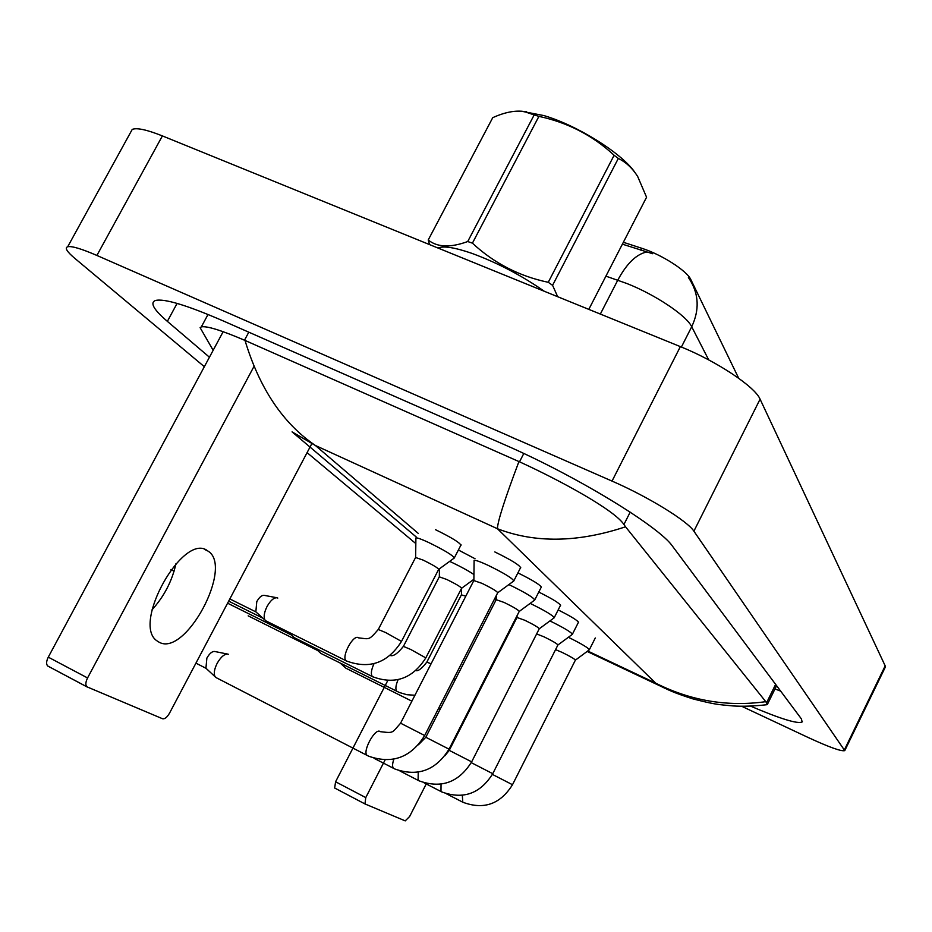 <?xml version="1.0" encoding="UTF-8"?>
<svg xmlns="http://www.w3.org/2000/svg" width="932" height="932" viewBox="0 0 932 932"><rect width="100%" height="100%" fill="white"/><g stroke="black" fill="none" stroke-linecap="round" stroke-linejoin="round"><path stroke-width="1.4" d="M738.68 378.241L690.915 279.728C687.199 270.956 661.603 254.506 641.717 248.262L623.357 242.285M652.563 253.714L622.39 244.161M555.565 649.639L562.147 652.4C570.407 656.477 574.811 659.064 575.37 660.159L589.315 649.825C588.64 648.055 581.661 643.872 568.369 637.267M496.232 599.509L494.647 598.752M345.935 668.232L340.122 663.036M488.787 614.141L487.156 613.396M557.953 644.967L572.33 634.354C571.561 632.374 564.093 627.9 549.938 620.91M492.772 773.665L557.907 645.014C557.359 643.849 552.781 641.146 544.16 636.894L536.634 633.935M554.167 617.811C553.305 615.633 545.383 610.856 530.366 603.493L530.145 603.4M418.596 780.597L419.214 780.899C441.349 788.798 458.835 782.449 471.662 761.852L539.232 628.809C538.684 627.574 533.92 624.743 524.926 620.316L516.98 617.473M534.688 600.08C533.85 597.75 525.578 592.74 509.862 585.04L508.872 584.585M394.096 768.62L394.97 769.04C417.792 777.02 435.815 770.391 449.026 749.165L519.217 611.45C518.67 610.134 513.695 607.151 504.282 602.515L496.185 599.684M513.753 581.032C512.938 578.539 504.294 573.262 487.809 565.188C480.131 561.658 475.576 560.05 474.178 560.342L474.108 560.913M367.767 755.747L368.897 756.295C392.465 764.345 411.059 757.425 424.677 735.523L497.7 592.787C497.164 591.377 491.956 588.243 482.089 583.385L473.829 580.566M216.562 677.855L215.129 676.76C213.556 673.778 214.22 669.316 217.133 663.363C220.907 656.839 224.53 653.763 228.014 654.148L228.48 654.346M195.941 663.13L205.925 668.267L206.869 658.097C209.584 653.414 212.216 651.2 214.744 651.491L227.501 654.054M321.016 653.495L314.818 647.926M473.596 581.009L472.326 580.426M465.814 596.177L461.387 594.872M473.957 574.555C468.47 570.862 461.165 566.831 452.032 562.474L449.643 561.379M425.842 657.806L461.573 588.302C460.99 586.997 456.063 584.061 446.789 579.483L439.275 576.838M294.372 637.733L287.743 631.756M454.245 558.058C453.348 555.612 444.785 550.404 428.58 542.447C421.474 539.174 417.268 537.659 415.963 537.915L415.893 538.44M401.541 641.321L438.657 569.394C438.075 568.007 432.926 564.92 423.21 560.12L415.567 557.487M266.144 621.003L265.061 620.13C263.406 617.17 264.071 612.639 267.03 606.534C270.525 600.406 273.892 597.494 277.119 597.785L277.794 598.076M229.831 598.938L255.846 611.87L256.778 601.618C259.306 597.214 261.741 595.117 264.094 595.338L276.746 597.715M364.843 803.873L334.67 788.018L335.578 781.773L365.763 797.594L385.044 760.023M387.712 680.675L335.578 781.773M365.763 797.594L364.96 803.932L405.222 820.882L409.649 816.467L426.448 783.521M159.034 642.16C185.351 657.491 233.99 566.516 207.987 551.08L207.545 550.789C183.441 531.659 131.202 624.37 157.1 640.936L159.034 642.16M152.067 609.761C164.149 596.387 172.129 581.009 175.985 563.604M87.06 686.942L47.683 665.972C46.087 664.19 46.285 661.242 48.278 657.153L87.561 677.948L253.97 366.451M223.167 331.664L48.278 657.153M87.561 677.948C85.558 682.084 85.325 685.032 86.862 686.791L162.576 718.758C164.778 719.166 167.096 717.314 169.507 713.19L311.836 443.632M521.139 111.164L543.95 115.591C577.059 125.296 621.131 152.813 634.447 171.768M429.594 244.603L428.219 239.99C437.259 247.364 450.436 247.865 467.724 241.528L534.176 114.927L538.917 116.372L472.419 243.159C493.948 263.173 519.229 276.221 548.261 282.303L552.583 285.32L557.674 296.714M548.261 282.303L614.118 155.271C592.775 135.466 567.705 122.5 538.917 116.372M614.118 155.271L618.312 158.452L552.583 285.32M588.803 309.377L646.563 197.223L637.663 176.463C632.397 168.144 625.943 162.145 618.312 158.452M646.563 197.223L645.841 198.726M467.724 241.528L472.419 243.159M437.947 248.005C443.562 245.71 454.828 247.481 471.755 253.306C497.222 262.661 521.396 275.313 544.276 291.262M484.454 266.925L496.674 271.899M534.176 114.927L523.935 111.491C514.953 110.244 504.55 112.306 492.737 117.677L428.219 239.99M578.283 622.576L578.504 622.518C578.12 620.747 571.339 616.541 558.163 609.912M560.342 605.637L560.563 605.579C560.12 603.598 552.851 599.09 538.766 592.053M541.096 587.486L541.341 587.416C540.805 585.203 532.999 580.356 517.912 572.877M460.746 545.441L460.979 545.383C460.152 542.832 451.624 537.578 435.419 529.644M475.005 558.722L458.614 550.113M520.417 567.984L520.662 567.914C519.916 565.316 511.307 559.992 494.834 551.942M130.41 132.74L132.239 129.397C136.841 127.556 146.883 129.723 162.389 135.909L680.36 346.622C716.324 360.999 755.048 386.733 760.081 399.164L885.179 665.856L885.202 667.335L844.881 750.388M204.341 366.695L74.805 258.35C66.906 251.687 64.541 247.819 67.71 246.735C71.776 245.885 81.503 248.786 96.893 255.45L612.033 481.087C647.81 496.57 687.606 521.07 693.886 531.182L844.765 750.633C841.468 751.611 829.305 747.254 808.289 737.55L741.651 706.258M415.823 543.589L307.082 452.637M750.575 706.141C780.48 718.875 797.652 724.152 802.103 721.985L801.438 718.956L672.659 546.42C659.856 526.999 576.326 475.937 504.317 444.634L223.249 320.934C186.738 305.125 164.114 298.31 155.399 300.5C149.761 302.76 153.745 309.715 167.364 321.365L209.432 357.212M774.981 688.946L780.655 691.101M200.124 327.668L201.324 326.899C206.648 325.757 221.035 330.196 244.499 340.203L519.52 461.818C563.103 481.797 615.027 510.62 623.916 524.518L625.547 526.801C577.863 542.634 535.154 543.274 497.42 528.724C497.606 521.466 504.783 499.074 518.938 461.561M668.011 689.703L655.685 683.156C690.833 700.817 727.531 706.992 765.778 701.668L625.547 526.801M765.778 701.668L767.386 704.394L766.512 704.755C753.906 706.165 742.769 706.561 733.111 705.943C717.652 704.429 716.475 704.895 692.884 698.884C671.529 692.068 667.557 689.284 664.807 688.224L660.427 686.103M245.011 340.436C259.527 388.423 282.99 423.443 315.4 445.496L292.065 431.877M516.305 617.17L516.666 618.091M690.915 279.728L690.437 280.66M641.717 248.262L640.75 250.149M688.399 277.526L690.029 280.019C698.93 294.57 699.489 310.146 691.707 326.748C686.628 315.68 655.196 294.594 626.793 283.479L605.905 276.152M646.878 251.966C636.463 254.075 626.758 263.476 617.776 280.159L600.336 314.072M708.704 359.903L691.707 326.748L681.397 347.042M575.37 660.159L512.495 784.721L492.399 774.399M462.773 802.196L462.342 795.415M248.168 615.854L317.73 650.548M455.282 679.649L453.663 678.869M441.43 791.757L441.826 791.955C463.309 799.773 480.283 793.68 492.76 773.688L471.254 762.644M424.177 782.88L440.976 791.524L441.034 784.231M471.662 761.852L449.247 750.365L444.867 755.817M399.991 771.02L418.095 780.34L418.235 772.209M449.026 749.165L425.808 737.259L418.421 744.784M373.988 758.264L393.56 768.329C392.186 766.954 392.279 763.925 393.817 759.242M424.677 735.523L400.585 723.197C391.568 733.286 393.991 733.228 380.373 731.678M215.758 677.436L367.161 755.421C361.989 752.089 374.92 727.927 379.976 731.445M397.416 691.614L396.822 691.276C395.238 689.354 395.657 685.498 398.092 679.719M431.085 663.794L426.821 662.139M373.045 676.947L372.52 676.679C394.83 685.008 412.596 678.741 425.808 657.887L410.732 649.464L403.405 646.389M294.232 637.639L372.404 676.585C370.621 674.36 371.146 670.085 373.977 663.747M346.925 661.219L346.32 660.916C369.41 669.514 387.794 663.013 401.494 641.414L385.72 632.583L378.287 629.496M265.667 620.747L346.215 660.823C340.856 657.188 353.426 633.702 358.517 637.814M587.708 651.014L655.685 683.156L497.42 528.724L315.4 445.496L418.293 533.419M693.886 531.182L760.081 399.164M612.033 481.087L680.36 346.622M96.893 255.45L162.389 135.909M844.567 749.514L885.179 665.856M177.08 303.413L167.364 321.365M248.797 332.176L244.499 340.203M523.796 453.5L519.52 461.818M630.183 512.134L623.916 524.518M775.622 684.368L766.675 702.588M589.397 649.651L595.292 637.966M512.483 784.744C500.333 804.188 483.825 810.036 462.948 802.277L446.743 793.947M438.343 708.798L440.487 708.576M411.897 701.179L345.819 668.162M572.434 634.156L578.539 622.087M554.284 617.578L560.61 605.101M539.302 628.762L554.109 617.834M449.247 750.365L517.05 617.345L517.039 615.726M534.817 599.812L541.399 586.904M519.287 611.392L534.619 600.103M496.232 599.544L496.278 595.571M496.267 599.532L425.808 737.259M513.905 580.718L520.743 567.343M497.781 592.717L513.672 581.055M473.887 580.403L474.108 560.377M473.922 580.38L400.597 723.162M205.448 667.766L215.129 676.76M320.888 653.414L399.304 692.476L406.9 694.713L414.938 695.249M227.583 603.19L291.25 634.925M415.823 670.632C418.34 671.273 422.021 668.419 426.856 662.069L461.445 594.744L461.503 588.442M461.643 588.232L473.899 579.273M228.666 601.152L262.906 618.196M439.333 576.698L439.426 568.823M439.356 576.687L403.451 646.307C397.603 653.647 393.176 656.687 390.159 655.441M454.397 557.755L461.06 544.824M438.739 569.324L454.175 558.082M170.917 569.638L174.074 571.211M415.637 557.336L415.905 537.939M415.66 557.324L378.334 629.403C368.536 640.797 369.596 639.026 358.587 637.861M255.391 611.427L265.061 620.13M364.785 803.827L334.67 788.018M204.807 549.53L207.987 551.08M86.862 686.791L47.683 665.972M526.475 111.63L523.935 111.479M67.71 246.735L132.239 129.397M802.429 721.321L802.103 721.985M208.022 314.468L201.324 326.899M776.589 685.672L767.595 703.975M416.383 537.112L292.112 431.912M587.137 651.433L660.404 686.092M213.16 350.292L200.112 327.668"/></g></svg>
